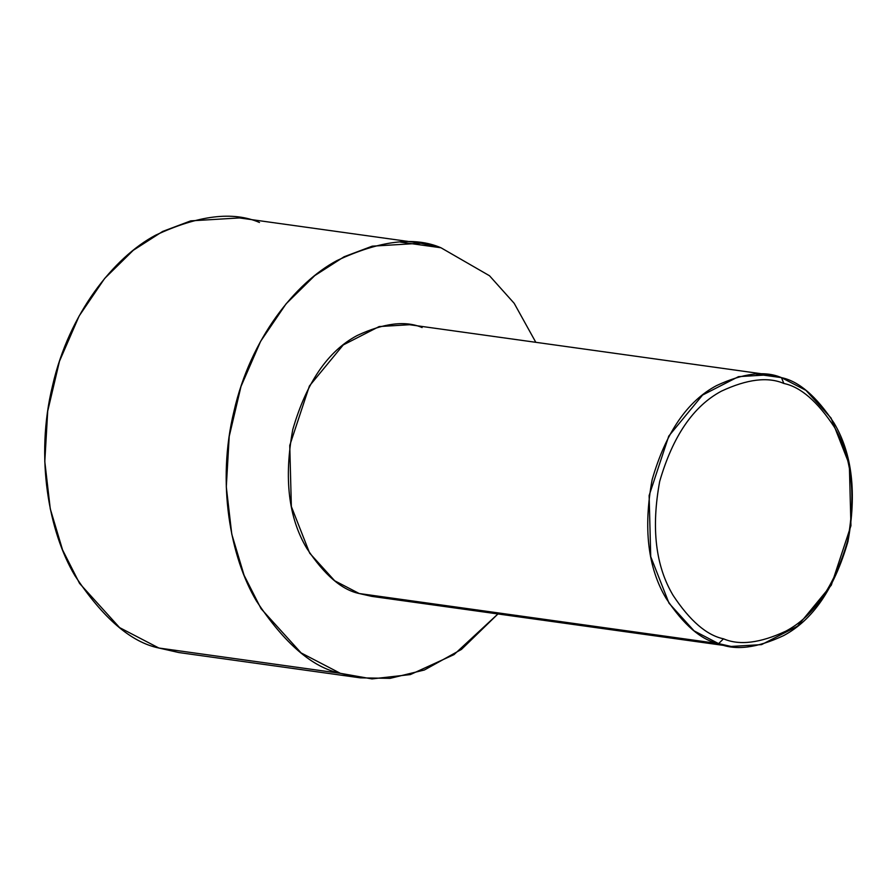 <?xml version="1.0" encoding="UTF-8"?>
<svg xmlns="http://www.w3.org/2000/svg" width="896" height="896" viewBox="0 0 896 896"><rect width="100%" height="100%" fill="white"/><g stroke="black" fill="none" stroke-linecap="round" stroke-linejoin="round"><path stroke-width="1.34" d="M768.97 374.808L781.469 377.642L756.157 374.114L781.469 377.642C764.882 370.485 743.21 373.15 716.453 385.65C687.243 401.229 665.806 432.555 652.154 479.64C643.194 528.226 647.853 567.818 666.154 598.427C683.682 624.938 701.165 640.002 718.603 643.619L694.064 630.862L669.021 603.221L650.731 556.64L649.13 495.533L668.774 436.083L702.587 395.046L738.517 376.645L768.97 374.808L409.595 324.722L379.154 326.558L343.224 344.96L309.411 385.997L289.755 445.446L291.357 506.542L309.658 553.134L334.69 580.776L359.229 593.533L718.603 643.619L723.486 638.803C706.754 635.331 689.965 620.872 673.142 595.426C655.57 566.037 651.09 528.024 659.691 481.387C672.806 436.184 693.381 406.101 721.426 391.149C747.107 379.154 767.917 376.589 783.843 383.466C800.576 386.938 817.365 401.397 834.187 426.843C851.76 456.232 856.24 494.245 847.638 540.882C834.534 586.085 813.949 616.168 785.904 631.12C760.222 643.115 739.413 645.68 723.486 638.803L718.603 643.619C735.19 650.776 756.862 648.11 783.619 635.611C812.829 620.032 834.266 588.706 847.918 541.61C856.878 493.035 852.219 453.443 833.918 422.834C816.39 396.312 798.907 381.248 781.469 377.642L783.843 383.466C767.917 376.589 747.107 379.154 721.426 391.149C693.381 406.101 672.806 436.184 659.691 481.387C651.09 528.024 655.57 566.037 673.142 595.426C689.965 620.872 706.754 635.331 723.486 638.803C739.413 645.68 760.222 643.115 785.904 631.12C813.949 616.168 834.534 586.085 847.638 540.882C856.24 494.245 851.76 456.232 834.187 426.843C817.365 401.397 800.576 386.938 783.843 383.466L781.469 377.642L806.008 390.398L831.051 418.04L849.341 464.621L850.942 525.717L831.298 585.166L797.485 626.214L761.555 644.616L731.102 646.453L718.603 643.619L359.229 593.533L371.739 596.366L731.102 646.453M440.966 247.766L489.507 275.755L514.181 303.307L535.819 342.317L514.181 303.307L489.507 275.755L440.966 247.766L400.467 242.122L440.966 247.766C414.422 236.309 379.736 240.576 336.941 260.579C295.579 282.576 250.51 338.542 234.046 410.973C216.35 483 230.541 557.726 256.458 601.014C284.502 643.44 312.48 667.542 340.368 673.322L158.872 648.021L178.886 652.557L360.382 677.858L340.368 673.322L301.101 652.904L261.05 608.686L244.07 575.232L231.773 534.15L226.296 486.909L229.219 436.397L240.979 386.512L260.646 341.275L286.115 303.789L314.754 275.61L344.098 256.76L372.243 246.165L420.963 243.23L440.966 247.766M420.963 243.23L239.456 217.93L190.747 220.864L162.59 231.47L133.258 250.309L104.619 278.488L79.15 315.974L59.483 361.211L47.712 411.096L44.8 461.619L50.277 508.861L62.574 549.931L79.554 583.386L119.605 627.614L158.872 648.021L340.368 673.322L371.93 678.899L410.368 674.576L454.026 654.606L497.952 613.95L461.44 649.421L424.346 670.018L390.107 678.35L360.382 677.858M158.872 648.021C130.984 642.242 103.006 618.15 74.962 575.725C49.045 532.426 34.854 457.71 52.55 385.672C69.003 313.242 114.083 257.286 155.434 235.278C198.24 215.275 232.915 211.008 259.47 222.466M359.229 593.533C341.802 589.915 324.318 574.851 306.79 548.341C288.49 517.731 283.819 478.128 292.779 429.554C306.432 382.469 327.869 351.131 357.09 335.563C383.835 323.064 405.507 320.398 422.106 327.555"/></g></svg>
